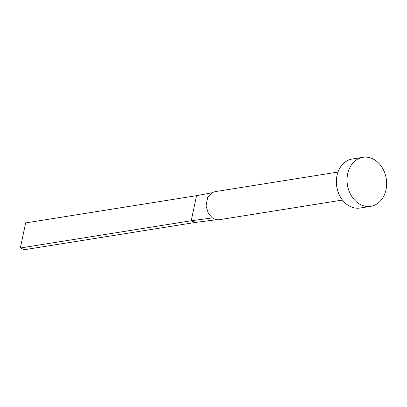 <?xml version="1.0" encoding="UTF-8"?>
<svg xmlns="http://www.w3.org/2000/svg" width="407" height="407" viewBox="0 0 407 407"><rect width="100%" height="100%" fill="white"/><g stroke="black" fill="none" stroke-linecap="round" stroke-linejoin="round"><path stroke-width="0.61" d="M342.465 200.066L219.546 219.658A14.184 11.238 -99.1 0 1 218.457 219.765A14.184 11.238 -99.1 0 1 216.697 219.658A14.184 11.238 -99.1 0 1 214.494 219.032A14.184 11.238 -99.1 0 1 212.398 217.893L208.455 213.619L206.049 206.003L207.606 197.532L212.434 192.506L215.079 191.651L338.003 172.054M370.757 206.329L360.078 208.028A24.817 19.663 -99.1 0 1 351.236 206.934A24.817 19.663 -99.1 0 1 336.37 181.064A24.817 19.663 -99.1 0 1 352.264 159.01L362.942 157.311A24.817 19.663 -99.1 0 1 371.784 158.404A24.817 19.663 -99.1 0 1 386.65 184.274A24.817 19.663 -99.1 0 1 370.757 206.329A24.817 19.663 -99.1 0 1 361.915 205.23A24.817 19.663 -99.1 0 1 347.049 179.365A24.817 19.663 -99.1 0 1 362.942 157.311M216.697 219.658L195.36 222.446L191.249 220.757L196.535 195.675L211.838 192.796M212.398 217.893L191.249 220.757L20.35 248L25.636 222.919L196.535 195.675M20.35 248L24.461 249.689L195.36 222.446M218.457 219.765L212.256 220.238M212.434 192.506L211.457 192.969"/></g></svg>
